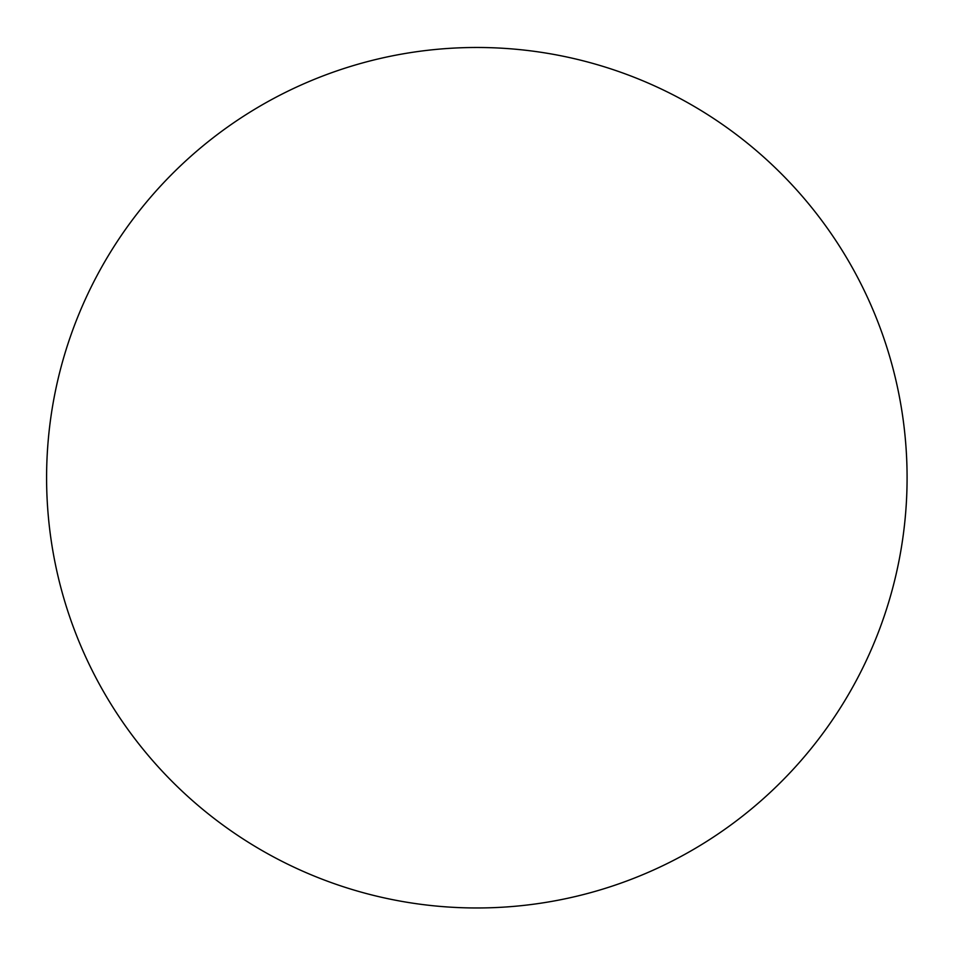 <?xml version="1.0" encoding="UTF-8"?>
<svg xmlns="http://www.w3.org/2000/svg" width="955" height="955" viewBox="0 0 955 955"><rect width="100%" height="100%" fill="white"/><g stroke="black" fill="none" stroke-linecap="round" stroke-linejoin="round"><path stroke-width="1.43" d="M248.754 112.917A430.239 430.239 0 0 0 76.806 636.114A430.239 430.239 0 0 0 704.921 842.537A430.239 430.239 0 0 0 841.653 249.637A430.239 430.239 0 0 0 248.754 112.917"/></g></svg>

